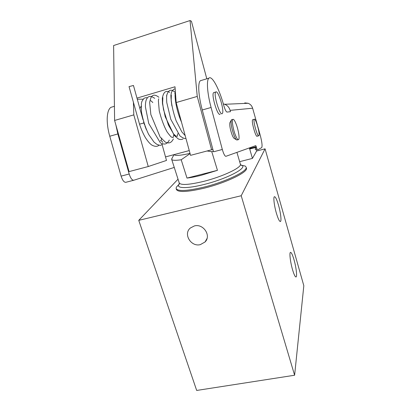 <?xml version="1.0" encoding="UTF-8"?>
<svg xmlns="http://www.w3.org/2000/svg" width="411" height="411" viewBox="0 0 411 411"><rect width="100%" height="100%" fill="white"/><g stroke="black" fill="none" stroke-linecap="round" stroke-linejoin="round"><path stroke-width="0.62" d="M236.387 139.735L234.398 138.528C233.772 138.322 233.011 137.11 232.117 134.88C230.237 129.593 229.487 125.555 229.867 122.761L230.103 122.324M238.21 139.678L236.875 140.033C236.109 139.786 235.169 138.271 234.049 135.481C231.701 128.838 230.761 123.773 231.218 120.289L231.907 119.647M235.395 135.116C233.047 129.275 231.588 120.197 232.837 119.39C233.618 118.933 234.712 120.474 236.114 124.014C238.416 129.84 239.854 138.707 238.606 139.576C237.861 140.048 236.793 138.564 235.395 135.116M159.067 145.155C157.526 146.67 155.26 146.727 152.275 145.324C150.313 144.246 148.022 141.672 145.402 137.613C143.11 133.652 141.148 129.167 139.519 124.153L143.901 122.987L143.583 121.841M139.519 124.153L129.039 86.618L133.457 85.473L143.002 119.755M241.062 165.16L245.167 166.029L246.112 167.082C248.295 170.909 225.85 181.837 203.537 187.226C187.041 191.043 177.906 191.495 176.129 188.567L176.324 187.169L179.222 184.154M213.345 151.156L211.793 151.705L217.45 170.334L201.236 175.292C195.79 176.668 191.043 177.598 186.995 178.081L181.2 159.766C175.286 160.614 172.111 160.47 171.67 159.329L172.178 158.045M246.112 167.082L246.395 168.058C248.593 171.921 226.163 182.874 203.856 188.253C187.365 192.06 178.225 192.487 176.442 189.538L176.129 188.567M276.341 213.021C274.24 205.803 273.228 197.362 274.332 196.73C275.365 196.458 276.767 199.304 278.535 205.269C280.579 212.333 281.627 220.743 280.508 221.457C279.516 221.781 278.129 218.971 276.341 213.021M292.514 269.606C290.377 262.275 289.257 252.945 290.397 252.39C291.281 252.123 292.493 254.594 294.029 259.803C296.105 266.965 297.266 276.274 296.11 276.922C295.257 277.225 294.055 274.784 292.514 269.606M258.617 135.81L257.194 136.19C255.863 137.962 251.142 121.06 252.616 119.76L252.883 119.652M258.904 135.666C260.24 134.073 255.637 117.618 254.306 119.262L254.26 119.313C252.816 120.608 257.527 137.521 258.832 135.753L258.904 135.666M141.137 106.151L139.889 108.566M220.126 114.166C217.809 116.986 210.966 94.438 213.628 92.639L214.121 92.496M222.233 113.575L222.253 113.559C224.802 111.802 218.333 89.886 215.842 91.946L215.749 92.023C213.134 93.811 219.962 116.385 222.233 113.575M200.357 244.622L205.068 241.961C211.537 235.709 203.373 223.389 194.388 225.937L190.355 228.002C182.972 233.957 190.997 247.191 200.357 244.622M244.756 102.894L248.126 103.274C250.407 104.189 251.912 105.833 252.626 108.211L260.127 134.808C261.946 141.723 262.48 145.992 261.725 147.626L257.615 149.887C257.301 149.861 256.901 148.993 256.418 147.277L256.264 146.686L249.508 148.443L249.349 147.929M256.264 146.686L255.786 145.633L225.901 156.314C224.822 156.231 223.63 153.955 222.325 149.476L211.09 107.477C207.236 93.266 206.343 80.227 208.855 78.188C211.927 74.91 219.412 89.192 223.79 105.56C224.992 109.619 226.06 111.787 227 112.069L230.463 111.7L230.109 110.364C229.251 107.435 227.437 105.411 224.683 104.286L223.327 103.906M133.709 180.259L125.828 182.309C124.071 182.422 122.499 180.362 121.111 176.129L109.768 136.241C105.848 122.766 106.557 109.871 111.016 107.307L114.417 106.295M174.264 167.431L133.816 180.234C132.111 180.331 130.57 178.256 129.188 174.002L117.854 133.945L115.876 124.944M222.325 149.476L213.52 151.798L202.274 109.978C198.41 95.83 197.66 82.806 200.352 80.72L201.77 80.294M256.418 147.277L249.662 149.034L249.508 148.443M255.709 147.462L255.221 149.342L256.942 148.895M143.126 99.195L137.279 99.205M133.806 114.88L148.253 166.532L129.075 171.608L114.607 120.459L133.806 114.88L133.405 102.247M162.124 144.662L166.491 160.444L148.253 166.532M136.976 98.116L174.999 86.772L176.165 102.56L197.249 96.426L190.046 20.55L191.423 21.223L206.795 78.799M212.852 149.321L211.608 149.779L197.249 96.426M114.607 120.459L113.611 45.534L190.046 20.55M211.608 149.779L190.555 155.348L176.165 102.56M239.654 161.672L252.426 158.405L256.587 151.032L265.069 148.839L303.821 285.717L294.615 375.238L241.211 195.739L138.748 220.347L196.679 390.45L294.615 375.238M256.587 151.032L256.038 149.101M255.693 147.898L255.575 147.498M178.03 179.201L138.748 220.347M265.069 148.839L241.211 195.739M252.426 158.405L249.713 149.023M190.021 153.39C180.234 155.569 174.937 155.975 174.125 154.613M207.067 150.981L211.793 151.705M181.2 159.766L190.082 153.611M186.995 178.081L217.45 170.334M147.487 97.772C146.039 97.515 144.78 97.797 143.727 98.614L141.893 101.414L141.343 103.731L141.461 111.977C142.889 119.863 145.268 127.323 148.607 134.351L153.94 142.026L156.576 144.148C158.929 145.222 160.418 145.556 161.035 145.145L162.643 143.876M162.715 142.437C162.319 141.333 161.564 140.793 160.454 140.824C161.014 140.644 161.379 140.007 161.559 138.908M240.8 164.909L241.796 165.314C247.982 167.791 226.446 179.062 203.656 184.58C187.457 188.675 176.53 188.469 178.708 184.683L179.304 183.799M236.916 152.373L240.373 164.123C242.218 167.354 222.572 176.751 203.168 181.498C188.752 184.888 180.768 185.356 179.217 182.9C179.181 184.431 179.011 185.022 178.708 184.683L176.324 187.169M252.626 108.211L230.109 110.364M121.111 176.129L129.188 174.002M109.768 136.241L117.854 133.945M211.09 107.477L202.274 109.978M229.867 122.761L231.218 120.289M232.837 119.39L231.506 119.76M174.696 93.359L175.22 93.338M171.896 105.971L171.176 100.654L171.325 95.111M166.409 95.871L166.722 95.722M177.937 133.59C176.406 136.945 178.754 136.241 175.975 136.139L173.617 133.971L168.428 125.078L163.506 109.547L162.617 103.002L162.864 97.597M173.827 134.947C172.666 137.593 174.182 137.906 171.536 137.13C171.192 137.13 169.784 135.512 167.323 132.275C164.174 126.778 161.487 119.663 159.257 110.929L158.394 100.926L158.667 98.825M150.251 100.613C150.832 100.633 151.685 101.291 152.8 102.591M161.79 138.05L161.667 138.543M181.503 122.159C176.37 110.533 174.172 96.349 175.399 92.187M185.186 135.651L181.847 131.895L176.18 120.921C172.846 111.33 171.079 102.853 170.878 95.491L171.418 92.429C172.666 89.911 173.915 88.776 175.163 89.028M185.906 138.302C184.919 138.923 182.936 138.127 179.951 135.918L170.781 119.288L166.768 102.534C166.527 99.257 166.553 96.729 166.851 94.951C168.392 90.502 170.329 88.19 175.343 92.48M183.008 138.949C181.734 139.678 180.182 139.694 178.359 138.985L174.182 135.389L165.207 116.698L162.448 103.413L162.34 98.214C163.47 91.992 165.916 90.045 169.686 92.377M173.375 138.908C172.327 141.101 171.048 142.396 169.532 142.787C168.736 143.069 167.354 142.869 165.386 142.18L160.177 137.135L150.852 114.561L149.64 102.411C150.539 98.45 151.32 96.38 151.993 96.189C153.493 94.54 155.795 94.9 158.898 97.263M169.301 140.074C168.161 142.437 166.65 143.758 164.765 144.04C163.403 144.112 161.919 143.686 160.321 142.766L148.751 123.475L145.396 106.855C145.432 101.455 146.152 99.503 147.405 97.859C148.926 95.814 151.356 95.969 154.706 98.332M146.347 129.593L144.965 126.059M144.574 124.954L143.901 122.987M189.255 150.575L165.515 156.915M240.373 164.123C241 165.212 241.478 165.607 241.796 165.314L245.167 166.029M171.67 159.329L179.217 182.9M252.662 119.714L254.306 119.262M207.016 238.514L205.068 241.961M248.126 103.274L224.683 104.286M208.855 78.188L200.352 80.72M256.932 148.869L255.288 149.296M213.628 92.639L215.749 92.023M296.11 276.922L295.822 276.978M280.508 221.457L280.189 221.529M173.966 154.654L171.639 159.067"/></g></svg>

